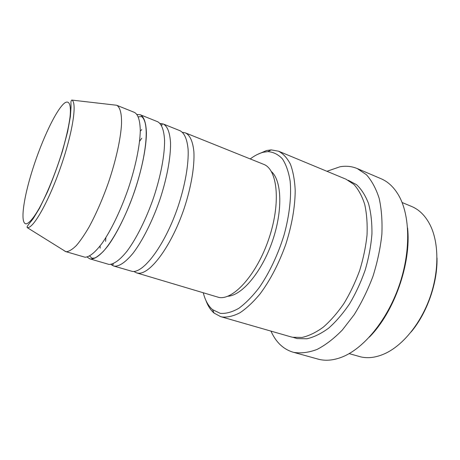 <?xml version="1.0" encoding="UTF-8"?>
<svg xmlns="http://www.w3.org/2000/svg" width="460" height="460" viewBox="0 0 460 460"><rect width="100%" height="100%" fill="white"/><g stroke="black" fill="none" stroke-linecap="round" stroke-linejoin="round"><path stroke-width="0.69" d="M182.505 132.336L185.478 132.911C190.055 135.24 192.861 141.536 193.896 151.806C194.672 166.238 191.205 187.013 184.23 208.196C171.522 246.083 149.902 274.936 138.052 273.148L136.47 272.843L133.785 271.434M160.091 123.498L163.208 123.964L179.975 130.697C184.454 132.992 187.168 139.271 188.123 149.546C188.784 163.984 185.225 184.816 178.215 206.074C165.445 244.111 143.974 273.154 132.336 271.429L113.482 265.943L110.756 264.356M163.208 123.964C167.411 126.143 169.849 132.376 170.528 142.652C170.838 157.124 167.003 178.112 159.879 199.623C152.473 221.07 142.519 240.793 133.089 253.172C125.994 261.774 119.945 266.116 114.942 266.208L113.482 265.943M136.994 114.459L140.271 114.747L157.538 121.681C161.644 123.826 163.984 130.042 164.571 140.317C164.761 154.796 160.833 175.841 153.674 197.432C146.234 218.966 136.309 238.797 126.96 251.258C119.933 259.923 113.965 264.316 109.06 264.442L89.809 258.836L87.066 257.008M100.199 248.158L100.084 245.956M140.271 131.221L141.732 129.57M140.271 114.747C144.078 116.771 146.125 122.929 146.418 133.21C146.24 147.712 142.019 168.923 134.74 190.768C127.201 212.56 117.375 232.708 108.278 245.427C101.459 254.282 95.743 258.825 91.143 259.06L89.809 258.836M71.921 100.096C77.171 102.695 72.795 132.049 61.065 165.974C49.398 199.905 34.161 227.338 27.882 227.625L27.249 227.631L27.048 226.901C28.445 224.175 29.641 223.422 33.31 218.437L39.537 208.213L47.495 191.849C52.986 178.865 57.966 165.318 62.439 151.208L67.608 131.778L70.374 116.656L71.041 106.915L70.926 101.993C71.139 100.682 71.472 100.05 71.921 100.096L116.644 105.248L134.435 112.395C138.132 114.385 140.082 120.52 140.277 130.807C139.966 145.314 135.648 166.583 128.328 188.508C120.756 210.392 110.963 230.644 101.948 243.455C95.203 252.373 89.579 256.967 85.083 257.238L65.418 251.511L63.233 250.044M437 257.991C437.621 283.003 427.156 312.875 411.067 332.039M349.169 353.613L360.876 356.92C368.552 358.622 376.815 357.409 385.658 353.274C403.316 344.856 420.934 323.19 430.077 297.131C439.191 271.061 438.943 243.139 430.399 225.538C425.672 216.05 419.388 209.679 411.545 206.431L402.097 202.509M203.303 292.905C205.206 300.368 208.288 305.946 212.543 309.637L220.305 313.363C225.917 313.8 232.07 312.127 238.769 308.344C245.651 303.312 252.528 296.309 259.411 287.322C269.502 272.636 278.248 254.081 284.211 234.496C289.53 214.9 291.542 196.202 290.151 181.125C288.638 171.839 286.045 164.404 282.377 158.827C278.202 154.416 273.372 152.018 267.887 151.622L263.385 152.243C259.101 153.312 254.713 155.543 250.223 158.936M257.013 154.646L266.489 150.546L271.176 149.891L278.553 151.202C283.285 153.738 287.253 158.102 290.455 164.289C293.123 171.494 294.705 180.228 295.205 190.486C295.055 207.172 291.893 225.193 285.712 244.559C278.812 263.718 270.261 280.169 260.055 293.911C253.299 302.042 246.594 308.332 239.942 312.777C233.484 316.095 227.533 317.498 222.094 316.98L220.616 316.624L214.032 313.047C210.599 310.08 207.903 305.9 205.93 300.495M407.577 227.97C411.418 263.2 394.329 312.001 369.346 337.14M292.922 352.153L318.745 359.3C325.875 361.077 333.655 360.324 342.091 357.041C363.561 348.622 386.854 320.718 398.935 286.223C411.022 251.729 410.228 215.389 398.699 195.414C393.961 187.26 388.079 181.694 381.047 178.721L357.23 168.555L366.361 174.679C371.743 180.653 376.004 188.531 379.155 198.3C381.535 209.047 382.438 221.07 381.863 234.364C380.391 248.124 377.436 262.068 373.002 276.195C367.787 290.064 361.502 302.91 354.154 314.732L342.274 330.096C333.868 338.669 325.433 345.132 316.957 349.485C308.671 352.567 300.938 353.527 293.762 352.372L292.922 352.153C283.21 349.169 275.891 342.154 270.963 331.114M278.553 151.202L346.081 179.245L353.872 184.397C358.443 189.457 362.06 196.132 364.722 204.424C366.729 213.538 367.5 223.738 367.028 235.014C365.809 246.686 363.348 258.537 359.651 270.56C355.298 282.388 350.043 293.394 343.884 303.577C337.353 313.024 330.464 320.896 323.23 327.204C315.968 332.476 308.919 335.886 302.082 337.445L292.577 337.266L290.887 336.846L220.616 316.624M185.478 132.911L263.568 164.295C277.432 169.182 281.066 202.314 269.083 238.073C257.249 273.873 233.737 300.173 219.04 297.471L136.47 272.843M271.423 171.603C281.928 180.717 282.952 211.186 272.17 241.822C261.476 272.492 241.667 295.665 227.769 296.234M326.939 171.298L339.963 166.779C346.058 165.709 351.814 166.302 357.23 168.555M116.92 105.374C120.135 107.427 121.791 113.792 121.515 124.148C120.698 138.822 115.989 160.235 108.543 182.292C102.597 199.105 96.14 213.94 89.171 226.814C84.669 234.548 80.419 240.77 76.423 245.467C72.657 249.211 69.385 251.286 66.619 251.695L65.418 251.511M294.549 337.594L294.71 337.933M26.438 223.802C29.451 222.922 33.896 217.632 39.238 208.294C46.529 194.977 54.774 175.001 61.082 155.169C65.659 140.127 68.638 127.454 70.018 117.156C71.346 104.707 69.201 99.889 64.688 102.965C56.453 109.198 42.228 139.254 32.809 168.837C23.322 198.438 19.711 224.647 26.438 223.802M348.243 180.274L356.552 184.678C361.502 189.296 365.504 195.621 368.563 203.648C370.961 212.56 372.088 222.657 371.945 233.939C371.013 245.669 368.776 257.663 365.234 269.905C361.002 281.991 355.787 293.273 349.606 303.755C343.01 313.49 336.018 321.626 328.624 328.158C321.195 333.615 313.973 337.151 306.952 338.773L297.189 338.594L293.215 337.387M141.755 138.247L139.593 141.272M105.823 237.676L105.627 241.391M112.073 264.868C112.959 265.121 113.309 264.73 113.126 263.683M138.322 116.84L141.594 116.57C151.047 123.481 145.291 164.203 130.439 202.509C121.934 223.986 111.791 242.023 103.126 251.614C98.969 255.478 96.129 257.611 94.616 258.008L91.977 258.233L89.585 255.978M267.887 151.622L271.176 149.891M27.249 227.631L65.711 251.591M212.543 309.637L214.032 313.047M161.523 125.505C162.322 124.798 162.294 124.269 161.437 123.924"/></g></svg>
